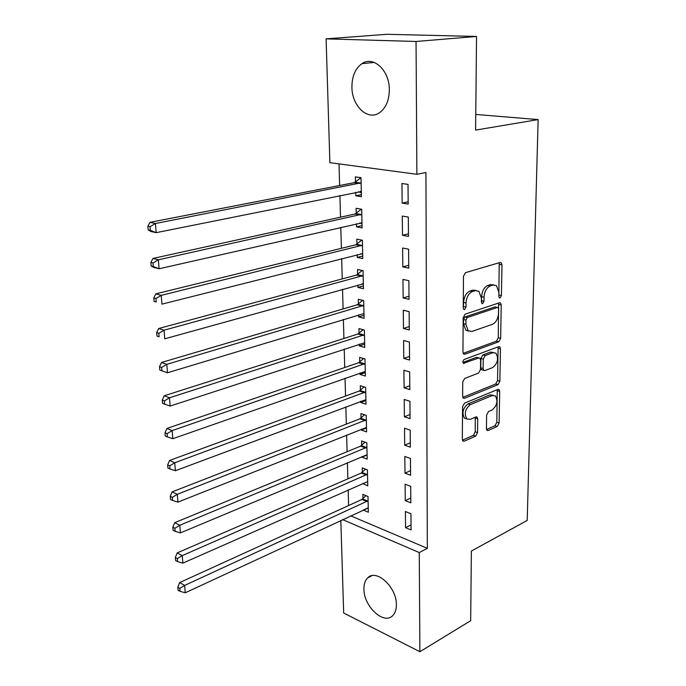 <?xml version="1.0" encoding="UTF-8"?>
<svg xmlns="http://www.w3.org/2000/svg" width="686" height="686" viewBox="0 0 686 686"><rect width="100%" height="100%" fill="white"/><g stroke="black" fill="none" stroke-linecap="round" stroke-linejoin="round"><path stroke-width="1.03" d="M500.085 297.956L501.415 295.529L501.972 264.822L501.183 262.644L500.154 262.455L465.485 272.668L463.47 276.269L463.247 307.954L463.633 302.449L466.043 302.998C466.471 297.132 468.589 293.308 472.397 291.541L475.312 290.632L478.922 291.276L481.375 298.058L481.855 303.529L482.644 303.666L483.999 301.197L484.05 297.201C484.496 291.421 486.563 287.666 490.25 285.951L493.08 285.059L496.484 285.659L498.893 292.416L498.825 296.369L499.348 297.827L500.085 297.956M498.833 296.078L499.219 262.738M463.247 307.954L463.787 309.42L464.619 309.566L466.008 307.054L466.043 302.998M481.332 301.951L481.649 296.669L484.05 297.201M363.932 589.145C363.854 584.163 365.124 580.399 367.73 577.861C376.28 568.428 396.8 587.276 396.388 604.709C396.397 609.52 395.17 613.164 392.709 615.634C383.868 625.263 363.649 606.261 363.932 589.145M351.918 87.165C351.952 76.292 355.305 68.446 361.976 63.635C373.407 55.455 389.571 70.547 389.331 89.729C389.168 100.336 385.918 107.985 379.581 112.658C367.893 121.208 351.884 106.116 351.918 87.165M486.434 428.63L487.017 430.362L488.209 430.499L497.29 426.452L499.116 423.005L499.691 391.372L499.074 389.554L497.942 389.399L464.499 403.162L462.561 406.738L462.338 439.306L462.93 441.038L464.216 441.192L475.647 436.099L477.533 432.574L477.688 418.872L477.087 417.105L475.861 416.951L470.184 419.378L466.823 418.94C464.036 413.624 465.202 408.856 470.322 404.629L492.308 395.505L495.395 395.908C498.147 401.078 497.041 405.778 492.076 409.996L488.492 411.54L486.623 415.03L486.434 428.63M350.675 515.829L427.335 548.337L425.929 172.503L416.891 174.287L329.889 162.668L326.099 38.862L416.05 41.477L416.891 174.287M427.335 548.337L419.266 552.564L419.892 651.7L343.669 613.01L340.831 520.408M326.099 38.862L386.887 34.3L476.538 36.452L475.604 130.1L538.141 119.596L527.2 520.451L471.376 551.03L470.673 620.71L419.892 651.7M476.538 36.452L416.05 41.477M498.773 341.765L500.643 338.301L501.243 305.021L500.514 302.963L499.451 302.783L465.168 314.154L463.179 317.747L462.947 352.072L463.642 354.036L464.868 354.233L498.773 341.765L496.415 341.174L498.285 337.726L498.602 303.066M500.454 348.745L499.871 381.193L498.019 384.64L464.533 398.274L463.282 398.094L462.638 396.259L462.733 382.033L464.688 378.449L478.596 373.038L480.509 369.505L480.62 360.107L479.943 358.178L478.768 357.998L463.359 363.331C462.553 361.865 462.853 360.579 464.25 359.464L498.688 346.644L499.785 346.807L500.454 348.745L498.105 348.145L497.547 380.541L499.871 381.193M538.141 119.596L475.758 114.442M405.28 500.651L410.828 502.829L410.682 486.34L405.109 484.213L405.28 500.651L410.785 498.036M362.594 483.484L367.773 485.885L367.422 469.867L362.225 467.895L362.328 472.208M404.697 445.214L410.339 447.186L410.185 430.113L404.517 428.21L404.697 445.214L410.297 442.822M361.308 429.127L361.333 430.045L366.59 431.88L366.221 415.33L360.947 413.555L361.05 418.023M404.097 387.847L409.834 389.597L409.671 371.923L403.908 370.251L404.097 387.847L409.799 385.695M359.987 372.935L360.021 374.436L365.364 376.057L364.986 358.941L359.618 357.38L359.73 362.002M403.471 328.457L409.302 329.957L409.148 311.65L403.282 310.218L403.471 328.457L409.276 326.562M358.615 314.797L358.667 316.923L364.095 318.321L363.7 300.605L358.255 299.285L358.366 304.061M402.828 266.914L408.762 268.149L408.59 249.172L402.622 248.015L402.828 266.914L408.736 265.293M357.2 254.617L357.26 257.413L362.774 258.562L362.371 240.22L356.831 239.148L356.952 244.096M402.15 203.116L408.196 204.068L408.024 184.38L401.945 183.514L402.15 203.116L408.179 201.795M355.734 192.286L355.811 195.793L361.419 196.676L360.999 177.683L355.365 176.885L355.485 182.004M339.021 163.885L339.63 185.503M339.913 195.484L340.513 217.188M340.805 227.306L341.388 248.315M341.679 258.553L342.245 278.902M342.537 289.252L343.094 308.949M343.386 319.419L343.918 338.481M344.218 349.054L344.732 367.516M345.032 378.192L345.53 396.054M345.838 406.824L346.319 424.111M346.627 434.975L347.09 451.705M347.399 462.656L347.853 478.845M348.162 489.873L348.608 505.539M356.471 223.73L356.549 226.869L362.105 227.889L361.694 209.23L356.111 208.287L356.223 213.32M402.493 235.307L408.479 236.404L408.307 217.076L402.288 216.064L402.493 235.307L408.462 233.832M357.912 284.973L357.972 287.425L363.443 288.695L363.048 270.678L357.552 269.478L357.663 274.34M403.154 297.956L409.036 299.328L408.873 280.694L402.956 279.399L403.154 297.956L409.01 296.198M359.31 344.115L359.353 345.924L364.729 347.433L364.352 330.026L358.941 328.577L359.052 333.276M403.788 358.409L409.568 360.039L409.413 342.048L403.6 340.496L403.788 358.409L409.533 356.386M360.656 401.267L360.682 402.468L365.981 404.208L365.612 387.376L360.287 385.704L360.39 390.24M404.397 416.779L410.082 418.64L409.936 401.276L404.217 399.484L404.397 416.779L410.048 414.507M361.959 456.533L361.968 457.168L367.19 459.106L366.83 442.83L361.591 440.944L361.694 445.343M404.989 473.168L410.588 475.244L410.434 458.471L404.817 456.447L404.989 473.168L410.545 470.665M363.22 509.998L368.356 512.228L368.005 496.475L362.851 494.4L362.945 498.653M405.563 527.671L411.068 529.952L410.923 513.737L405.392 511.507L405.563 527.671L411.025 524.962M342.588 519.594L419.266 552.564M355.811 195.793L361.376 194.653M356.549 226.869L362.054 225.6M357.26 257.413L362.723 256.015M357.972 287.425L363.383 285.908M358.667 316.923L364.026 315.286M359.353 345.924L364.66 344.175M360.021 374.436L365.286 372.575M360.682 402.468L365.895 400.513M361.333 430.045L366.504 427.978M361.968 457.168L367.096 455.007M362.602 483.844L367.679 481.598M363.22 510.101L367.773 507.983M493.731 284.913L490.67 284.561L493.08 285.059M481.649 296.669C482.095 290.898 484.162 287.16 487.849 285.445L490.67 284.561M476.093 290.461L472.903 290.109L475.312 290.632M463.633 302.449C464.062 296.592 466.18 292.785 469.987 291.027L472.903 290.109M463.17 353.359L496.415 341.174M498.611 309.017L498.105 307.585L497.35 307.457L467.295 317.541L465.905 320.053L465.88 324.289L468.212 330.798L472.011 331.432L492.471 324.281C496.072 322.48 498.096 318.767 498.542 313.15L498.611 309.017M497.436 307.431L494.966 306.925L497.35 307.457M468.589 331.072L465.828 330.206L463.487 323.706L463.513 319.479L464.902 316.975L494.966 306.925M462.793 397.34L495.695 383.989L497.547 380.541M479.008 357.929L476.41 357.372L462.913 362.422M492.659 367.559C497.753 363.314 498.833 358.512 495.892 353.136L492.891 352.69L485.156 355.597L483.244 359.112L483.124 368.493L483.784 370.389L484.951 370.56L492.659 367.559M493.526 352.51L490.541 352.081L492.891 352.69M482.335 369.994L481.435 369.745L480.775 367.85L480.895 358.486L482.798 354.979L490.541 352.081M498.105 348.145L497.916 346.927M493.174 395.265L489.984 394.836L492.308 395.505M464.499 418.211L466.823 418.94L464.499 418.211C461.704 412.903 462.87 408.144 467.989 403.925L489.984 394.836M462.441 440.189L473.34 435.353L475.227 431.828L475.252 417.208M486.528 429.496L494.992 425.74L496.818 422.302L497.239 389.691M358.495 191.728L361.333 192.749M360.999 177.743L354.336 182.648L149.977 222.341L155.439 223.525L156.176 232.665L361.308 191.574M361.11 182.828L155.439 223.525L150.045 226.697L147.859 226.217L148.167 229.87L150.345 230.359L150.045 226.697M150.345 230.359L156.176 232.665L150.731 231.439L148.167 229.87M147.859 226.217L149.977 222.341M359.747 222.976L362.011 223.73M361.436 209.187L355.082 213.981L152.952 258.45L158.372 259.814L159.092 268.775L361.994 222.873M361.805 214.281L158.372 259.814L153.029 262.97L150.869 262.412L151.16 265.997L153.321 266.554L153.029 262.97M153.321 266.554L159.092 268.775L153.681 267.369L151.16 265.997M150.869 262.412L152.952 258.45M360.973 253.657L362.68 254.172M361.831 240.117L355.82 244.773L155.859 293.831L161.236 295.374L161.947 304.147L362.671 253.631M362.482 245.194L161.236 295.374L155.954 298.504L153.81 297.878L154.093 301.386L156.245 302.02L155.954 298.504M156.245 302.02L154.093 301.386M153.81 297.878L155.859 293.831M362.182 283.781L363.34 284.098M362.251 270.507L356.54 275.035L158.715 328.5L164.048 330.206L164.743 338.807L363.331 283.858M363.151 275.558L164.048 330.206L158.818 333.319L156.691 332.633L156.974 336.063L159.101 336.766L158.818 333.319M159.101 336.766L156.974 336.063M156.691 332.633L158.715 328.5M362.688 300.357L357.252 304.773L161.502 362.474L166.809 364.343L167.487 372.772L363.983 313.553M363.812 305.399L166.809 364.343L161.63 367.439L159.512 366.684L159.795 370.054L161.905 370.809L161.63 367.439M167.487 372.772L161.905 370.809M159.512 366.684L161.502 362.474M363.134 329.7L357.946 334.013L164.246 395.779L169.511 397.803L170.171 406.061L364.626 342.751M364.455 334.734L169.511 397.803L164.383 400.881L162.282 400.067L162.556 403.368L164.657 404.191L164.383 400.881M170.171 406.061L164.657 404.191M162.282 400.067L164.246 395.779M363.597 358.538L358.641 362.748L166.93 428.441L172.152 430.602L172.812 438.706L365.261 371.46M365.089 363.58L172.152 430.602L167.084 433.663L164.992 432.789L165.266 436.03L167.35 436.905L167.084 433.663M172.812 438.706L167.35 436.905M164.992 432.789L166.93 428.441M364.06 386.887L359.31 391.011L169.562 460.46L174.75 462.776L175.393 470.716L365.878 399.681M365.707 391.929L174.75 462.776L169.725 465.811L167.658 464.885L167.916 468.058L169.991 468.992L169.725 465.811M175.393 470.716L169.991 468.992M167.658 464.885L169.562 460.46M364.532 414.764L359.979 418.803L172.143 491.879L177.297 494.323L177.923 502.109L366.487 427.438M366.324 419.815L177.297 494.323L172.323 497.341L170.265 496.355L170.522 499.468L172.58 500.463L172.323 497.341M177.923 502.109L172.58 500.463M170.265 496.355L172.143 491.879M365.012 442.178L360.63 446.132L174.681 522.689L179.792 525.262L180.409 532.911L367.087 454.732M366.924 447.238L179.792 525.262L174.87 528.271L172.829 527.234L173.078 530.287L175.119 531.333L174.87 528.271M180.409 532.911L175.119 531.333M172.829 527.234L174.681 522.689M365.492 469.138L361.273 473.023L177.168 552.925L182.244 555.626L182.853 563.129L367.679 481.581M367.516 474.206L182.244 555.626L177.365 558.61L175.342 557.521L175.59 560.522L177.614 561.62L177.365 558.61M182.853 563.129L177.614 561.62M175.342 557.521L177.168 552.925M365.972 495.661L361.899 499.477L179.612 582.603L184.654 585.415L185.246 592.781L368.262 508M368.099 500.746L184.654 585.415L179.818 588.391L177.803 587.25L178.051 590.192L180.058 591.332L179.818 588.391M185.246 592.781L180.058 591.332M177.803 587.25L179.612 582.603M499.022 295.014L501.415 295.529M463.607 306.505L466.008 307.054M481.606 300.665L483.999 301.197M487.849 285.445L490.25 285.951M469.987 291.027L472.397 291.541M499.554 264.367L501.972 264.822M463.47 353.856L464.868 354.233M498.859 304.49L501.243 305.021M498.285 337.726L500.643 338.301M464.902 316.975L467.295 317.541M463.513 319.479L465.905 320.053M463.487 323.706L465.88 324.289M495.695 383.989L498.019 384.64M463.041 397.829L464.533 398.274M476.41 357.372L478.768 357.998M463.222 363.194L464.216 363.46M482.798 354.979L485.156 355.597M480.895 358.486L483.244 359.112M480.775 367.85L483.124 368.493M467.989 403.925L470.322 404.629M475.372 418.16L477.688 418.872M475.227 431.828L477.533 432.574M473.34 435.353L475.647 436.099M462.638 440.669L464.216 441.192M497.367 390.711L499.691 391.372M496.818 422.302L499.116 423.005M494.992 425.74L497.29 426.452M486.751 430.036L488.209 430.499M355.168 182.253L360.793 183.076M354.336 182.648L359.961 183.471M360.382 191.36L360.973 191.454M355.905 213.578L361.488 214.538M355.082 213.981L360.665 214.95M361.239 222.693L361.668 222.77M356.634 244.353L362.165 245.451M355.82 244.773L361.351 245.871M357.346 274.597L362.834 275.823M356.54 275.035L362.028 276.261M358.049 304.327L363.494 305.673M357.252 304.773L362.697 306.127M358.744 333.55L364.146 335.008M357.946 334.013L363.348 335.48M359.421 362.277L364.781 363.854M358.641 362.748L363.992 364.335M360.09 390.523L365.406 392.212M359.31 391.011L364.626 392.701M360.75 418.297L366.024 420.098M359.979 418.803L365.252 420.604M361.393 445.626L366.624 447.521M360.63 446.132L365.861 448.035M362.028 472.5L367.224 474.498M361.273 473.023L366.461 475.021M362.654 498.945L367.807 501.037M361.899 499.477L367.053 501.569M367.73 577.861L371.821 575.717M361.976 63.635L374.264 62.435M500.171 262.455L501.183 262.644M499.562 302.749L500.514 302.963M465.828 330.206L468.212 330.798M481.435 369.745L483.784 370.389M498.902 346.584L499.785 346.807M476.238 416.839L477.087 417.105M498.242 389.314L499.074 389.554"/></g></svg>
